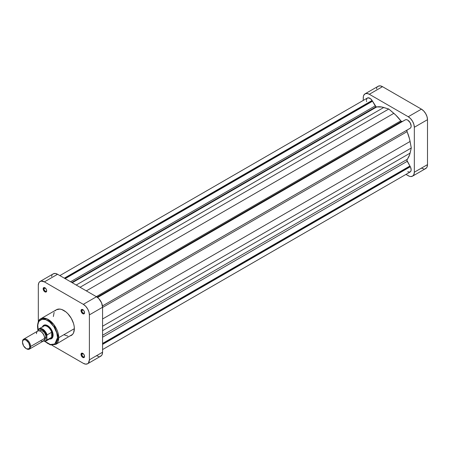 <?xml version="1.0" encoding="UTF-8"?>
<svg xmlns="http://www.w3.org/2000/svg" width="450" height="450" viewBox="0 0 450 450"><rect width="100%" height="100%" fill="white"/><g stroke="black" fill="none" stroke-linecap="round" stroke-linejoin="round"><path stroke-width="0.67" d="M400.472 122.631A28.665 16.549 -120 0 0 400.174 122.22A28.665 16.549 -120 0 1 400.472 122.631M395.308 125.027A28.665 16.549 60 0 1 395.606 125.438M421.419 168.126L423.748 168.936M424.8 168.891L426.476 167.923L427.039 167.034L427.5 164.616L427.5 119.672L427.039 116.719L425.717 113.681L423.748 111.021L421.419 109.142L382.5 86.67L380.171 85.86L378.202 86.242L377.443 86.873M376.881 87.761L376.537 88.881M365.023 93.853L378.202 86.242A8.601 4.967 -120 0 1 382.5 86.67L369.326 94.275L408.246 116.747L421.419 109.142L382.5 86.67L369.326 94.275A8.601 4.967 60 0 0 365.023 93.853A8.601 4.967 60 0 0 363.246 97.791L363.246 100.429L363.358 96.486L363.707 95.366L365.023 93.853L366.998 93.471L369.326 94.275L408.246 116.747L410.569 118.626L412.543 121.286L413.859 124.324L414.326 127.282L414.326 172.221L413.859 174.639L412.543 176.158L410.569 176.541L409.427 176.282L405.956 174.409L408.246 175.731A8.601 4.967 60 0 0 412.543 176.158L425.717 168.547A8.601 4.967 -120 0 0 427.5 164.616L427.5 119.672L414.326 127.282L414.326 172.221L427.5 164.616L414.326 172.221A8.601 4.967 60 0 1 412.543 176.158M414.326 127.282L427.5 119.672A8.601 4.967 -120 0 0 421.419 109.142L408.246 116.747A8.601 4.967 60 0 1 414.326 127.282M83.002 353.498A1.918 1.108 -120 0 0 81.832 354.375L81.022 354.375A2.492 1.44 60 0 1 82.783 353.357A2.492 1.44 60 0 1 84.549 356.411L84.032 354.673L83.126 353.593L82.108 353.121L81.315 353.419L81.152 355.236L82.44 357.193L83.762 357.654L84.549 356.411A2.492 1.44 60 0 1 82.783 357.429A2.492 1.44 60 0 1 81.022 354.375L81.832 354.375A1.918 1.108 60 0 1 82.226 353.498A1.918 1.108 60 0 1 83.002 353.498M83.002 309.774A1.918 1.108 -120 0 0 81.832 310.652L81.022 310.652A2.492 1.44 60 0 1 82.783 309.634A2.492 1.44 60 0 1 84.549 312.688L84.032 310.95L83.126 309.876L81.832 310.652A1.918 1.108 60 0 1 82.226 309.774A1.918 1.108 60 0 1 83.002 309.774M45.135 287.916A1.918 1.108 -120 0 0 43.965 288.793L43.155 288.793A2.492 1.44 60 0 1 44.921 287.775A2.492 1.44 60 0 1 46.682 290.829L46.384 289.524L45.264 288.011L44.246 287.539L43.453 287.831L43.29 289.648L44.572 291.611L46.164 291.971L46.682 290.829A2.492 1.44 60 0 1 44.921 291.848A2.492 1.44 60 0 1 43.155 288.793L43.965 288.793A1.918 1.108 60 0 1 44.364 287.916A1.918 1.108 60 0 1 45.135 287.916M44.46 325.524A7.166 4.14 60 0 1 47.841 325.772A7.166 4.14 -120 0 0 44.123 325.761M42.497 326.824A7.74 4.466 60 0 1 47.633 325.642A7.74 4.466 60 0 1 53.106 335.126L52.183 331.082L50.676 328.466L48.701 326.385L46.569 325.147L44.595 324.956L43.082 325.828L42.497 326.824M69.683 336.049L71.274 335.464A14.85 8.572 -120 0 0 74.351 328.663L58.742 337.674A14.85 8.572 60 0 1 55.665 344.475L58.742 337.674A0.861 0.495 180 0 1 57.527 337.674L54.782 343.986L50.372 344.52L44.82 341.291M38.154 329.743L37.744 326.256A0.861 0.495 180 0 1 37.491 325.901A0.861 0.495 180 0 1 37.744 325.553A14.85 8.572 60 0 1 40.821 318.752A14.85 8.572 60 0 1 52.262 322.734A14.85 8.572 60 0 1 58.742 337.674L74.351 328.663L74.149 326.183L73.552 323.561L71.274 318.313L67.871 313.723L65.903 311.895L61.802 309.527L59.833 309.082L56.424 309.741L55.119 310.826M45.287 288.028L43.965 288.793L45.287 288.028M83.149 353.616L81.832 354.375L83.149 353.616M40.089 281.452A8.601 4.967 60 0 1 44.392 281.874L57.566 274.269L96.486 296.741L83.312 304.346L44.392 281.874L57.566 274.269A8.601 4.967 -120 0 0 53.269 273.842L40.089 281.452A8.601 4.967 60 0 0 38.312 285.384L38.312 321.632L38.312 285.384L38.773 282.966L39.336 282.077L41.012 281.109L44.392 281.874L83.312 304.346L85.641 306.225L87.609 308.886L88.931 311.923L89.392 314.876L89.392 359.82L88.369 363.127L87.609 363.757L85.641 364.14L83.312 363.33L51.919 345.206L83.312 363.33A8.601 4.967 60 0 0 87.609 363.757A8.601 4.967 60 0 0 89.392 359.82L89.392 314.876L102.566 307.271L101.543 302.777L98.814 298.614L96.486 296.741L57.566 274.269L55.243 273.459L53.269 273.842L52.509 274.472M81.022 310.652L81.534 312.39L82.783 313.706L84.032 313.83L84.549 312.688A2.492 1.44 60 0 1 82.783 313.706A2.492 1.44 60 0 1 81.022 310.652L83.149 309.892L81.534 309.51L81.022 310.652M54.152 312.362L53.353 316.541M63.849 334.727L67.871 336.122M44.539 341.286L50.321 344.88L55.665 344.475L72.579 334.378L73.552 332.843L74.351 328.663A14.85 8.572 -120 0 0 67.871 313.723A14.85 8.572 -120 0 0 56.424 309.741L40.821 318.752L46.974 318.848L53.91 324.675L58.742 337.674A0.861 0.495 0 0 1 57.527 337.674L57.336 339.795L56.357 342.388L53.91 344.419L51.418 344.706L49.568 344.284L47.633 343.389L44.764 341.235M38.171 329.816L37.789 325.164L38.498 322.318L39.409 320.873L42.137 319.298L45.703 319.646L49.568 321.874L53.91 326.756L56.773 332.871L57.527 337.674C57.926 334.564 54.956 324.928 47.633 320.541C40.314 316.474 37.344 322.684 37.744 326.256A0.861 0.495 0 0 1 37.491 325.901L37.907 330.981L38.565 329.653L39.606 329.046L42.367 329.603L45.124 332.235L46.822 335.936L47.109 334.896L51.688 332.252A7.026 4.056 60 0 1 52.194 335.064A7.026 4.056 60 0 1 51.688 337.298A7.026 4.056 60 0 1 49.416 338.608M49.523 338.985L50.676 338.974L52.183 338.102L53.106 335.126A7.74 4.466 60 0 1 49.523 338.985M51.249 338.113A7.166 4.14 -120 0 0 53.106 334.884A7.166 4.14 60 0 1 51.626 337.939M96.486 355.725L98.814 356.529M99.866 356.49L101.543 355.522L102.105 354.634L102.566 352.209L102.566 307.271L102.566 352.209L89.392 359.82L102.566 352.209A8.601 4.967 -120 0 1 100.789 356.147L87.609 363.757M51.947 275.361L51.604 276.48M96.486 296.741L83.312 304.346A8.601 4.967 60 0 1 89.392 314.876L102.566 307.271A8.601 4.967 -120 0 0 96.486 296.741M84.532 356.158A1.918 1.108 60 0 1 84.15 356.822A1.918 1.108 60 0 1 82.671 356.31A1.918 1.108 60 0 1 81.832 354.375A1.918 1.108 -120 0 0 83.093 356.67A1.918 1.108 -120 0 0 84.532 356.158M84.532 312.435A1.918 1.108 60 0 1 84.15 313.099A1.918 1.108 60 0 1 82.671 312.587A1.918 1.108 60 0 1 81.832 310.652A1.918 1.108 -120 0 0 83.093 312.947A1.918 1.108 -120 0 0 84.532 312.435M46.671 290.571A1.918 1.108 60 0 1 46.282 291.24A1.918 1.108 60 0 1 44.803 290.723A1.918 1.108 60 0 1 43.965 288.793A1.918 1.108 -120 0 0 45.231 291.088A1.918 1.108 -120 0 0 46.671 290.571M44.392 339.683L44.944 339.474A5.158 2.981 -120 0 0 46.012 337.112L44.595 337.933L44.595 338.4A5.732 3.308 60 0 1 40.539 340.74M26.151 348.581L23.569 345.859L22.5 342.264L22.776 340.813L23.569 339.902L24.75 339.671L26.151 340.155L28.727 342.883L29.796 346.478L29.52 347.929L28.727 348.84L26.556 348.817A5.732 3.308 -120 0 0 30.606 346.478L29.796 346.478A5.158 2.981 60 0 1 26.151 348.581A5.158 2.981 60 0 1 22.5 342.264L22.5 341.798A5.732 3.308 60 0 1 23.687 339.171A5.732 3.308 60 0 1 28.108 340.706A5.732 3.308 60 0 1 30.606 346.478A5.732 3.308 60 0 1 29.419 349.099A5.732 3.308 60 0 1 26.348 348.694M29.419 349.099L43.408 341.027A5.732 3.308 -120 0 0 44.595 338.4L30.606 346.478L44.595 338.4A5.732 3.308 -120 0 0 42.092 332.634A5.732 3.308 -120 0 0 37.676 331.093L23.687 339.171M52.397 335.064L52.397 335.064A7.166 4.14 60 0 1 50.912 338.349A7.166 4.14 60 0 1 50.13 338.636A7.166 4.14 -120 0 0 52.397 335.064L53.094 334.665L52.397 335.064A7.166 4.14 -120 0 0 48.791 327.381A7.166 4.14 -120 0 0 43.104 326.469A7.166 4.14 60 0 1 43.746 325.935A7.166 4.14 60 0 1 49.269 327.853A7.166 4.14 60 0 1 52.397 335.064M42.773 327.099A7.026 4.056 60 0 1 47.227 326.464A7.026 4.056 60 0 1 51.688 332.252A7.026 4.056 -120 0 0 43.718 326.115L39.139 328.759A7.026 4.056 60 0 1 47.109 334.896L51.688 332.252L51.688 337.298L47.109 339.941A7.026 4.056 60 0 1 46.159 340.926L50.743 338.282A7.026 4.056 -120 0 0 51.688 337.298L52.194 335.064L51.688 332.252L51.688 337.298L47.008 339.952L46.822 335.936L46.822 339.233L46.164 340.363L44.499 341.055L43.099 340.774M38.087 329.85L37.907 330.784A6.621 3.825 60 0 1 42.367 329.603A6.621 3.825 60 0 1 46.822 335.936L47.109 334.896A7.026 4.056 -120 0 0 39.296 328.674A7.026 4.056 -120 0 0 38.188 329.743A7.026 4.056 60 0 1 39.139 328.759L38.07 329.889M36.484 333.72A5.732 3.308 60 0 1 40.539 331.38A5.732 3.308 60 0 1 44.595 338.4L44.595 337.933A5.158 2.981 -120 0 0 40.944 331.616A5.158 2.981 -120 0 0 40.748 331.504A5.158 2.981 60 0 1 44.595 337.933L46.012 337.112A5.158 2.981 -120 0 0 43.762 331.92A5.158 2.981 -120 0 0 39.786 330.536L39.33 330.913M44.37 339.806L45.399 339.098L45.945 337.894L45.737 335.34L44.944 333.517L43.762 331.92L41.653 330.463L40.337 330.334L39.212 330.868M46.001 341.01A7.026 4.056 -120 0 0 47.109 339.941L46.822 339.233A6.621 3.825 60 0 1 43.56 340.926M30.606 346.478A5.732 3.308 -120 0 0 26.556 339.452A5.732 3.308 -120 0 0 22.5 341.798L22.5 342.264A5.158 2.981 60 0 1 26.151 340.155A5.158 2.981 60 0 1 29.796 346.478L30.606 346.478M401.49 121.461A1.721 0.996 -120 0 0 402.345 121.545L401.141 121.196L395.679 114.992L388.783 109.024L381.892 107.032L376.746 106.942L72.242 282.741L376.746 106.942L376.076 106.785A1.721 0.996 -120 0 0 376.746 106.942A30.96 17.876 -120 0 1 383.726 107.488L388.783 109.024L80.066 287.257L388.783 109.024L393.84 113.327L86.321 290.869L393.84 113.327A30.96 17.876 -120 0 1 400.821 120.842A1.721 0.996 -120 0 0 401.49 121.461L97.155 297.169L401.49 121.461M59.856 275.591L367.425 98.016A4.871 2.812 -120 0 1 372.088 100.479L64.322 278.168L372.088 100.479L375.216 105.879A1.721 0.996 -120 0 0 376.076 106.785L71.775 282.471L376.076 106.785L372.088 100.479L370.361 98.584L367.92 97.824L367.02 98.347L366.418 100.08M407.706 171.754L409.95 172.091L410.827 171.253L411.148 169.796L410.625 167.344L406.873 160.262L409.562 154.963L411.283 147.994L409.562 139.039L406.873 130.871L407.222 129.983L409.922 128.407L102.465 305.938L407.222 129.983A1.721 0.996 -120 0 0 407.07 131.659L102.566 307.463L407.07 131.659A30.96 17.876 -120 0 1 410.085 141.463L411.283 147.994L102.566 326.233L411.283 147.994L410.085 153.141L102.566 330.683L410.085 153.141A30.96 17.876 -120 0 1 407.07 159.463A1.721 0.996 -120 0 0 407.222 161.319L102.566 337.207L407.222 161.319L409.922 165.988L102.566 343.434L409.922 165.988L409.922 166.483L102.566 343.935L409.922 166.483L410.332 166.725L102.566 344.413L410.332 166.725A4.871 2.812 -120 0 1 410.141 171.996L102.566 349.571M410.332 128.171L410.963 127.254L411.148 125.904L410.141 122.676L407.846 120.189L406.586 119.672L405.478 119.756L97.605 297.506L405.045 119.987L97.594 297.495L405.478 119.756A4.871 2.812 -120 0 1 410.141 122.676A4.871 2.812 -120 0 1 410.332 128.171L102.465 305.916L410.332 128.171M366.452 100.839L366.604 101.644M372.088 100.957L64.738 278.409L372.088 100.957M372.521 101.205L65.166 278.657L372.521 101.205M375.216 105.879L70.56 281.767L375.216 105.879M76.213 285.036L383.726 107.488L76.213 285.036M96.323 296.646L400.821 120.842L96.323 296.646M102.566 319.005L410.085 141.463L102.566 319.005M102.566 335.261L407.07 159.463L102.566 335.261M83.188 309.87L82.783 309.634M45.326 288.006L44.921 287.775M37.491 325.901C37.974 321.632 39.083 319.252 40.821 318.752M43.386 341.038L46.159 340.926M40.539 331.38L40.944 331.616"/></g></svg>
